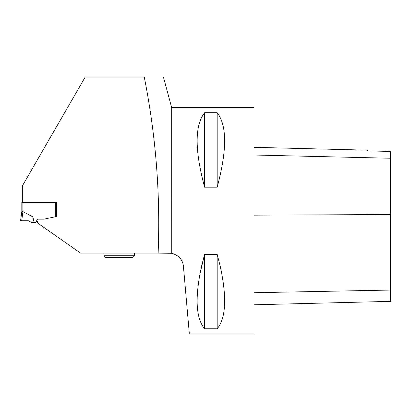 <?xml version="1.0" encoding="UTF-8"?>
<svg xmlns="http://www.w3.org/2000/svg" width="411" height="411" viewBox="0 0 411 411"><rect width="100%" height="100%" fill="white"/><g stroke="black" fill="none" stroke-linecap="round" stroke-linejoin="round"><path stroke-width="0.62" d="M44.383 219.084L55.393 216.741L44.383 219.084A3.591 3.591 0 0 1 43.633 219.161L37.987 219.161A1.079 1.079 0 0 0 36.975 219.87A1.079 1.079 0 0 1 37.987 219.161M22.888 202.428L22.888 211.624L21.814 211.778L21.814 202.428L56.466 202.428L56.466 216.515L55.393 216.741L55.393 202.428M22.888 211.624A9.294 1.079 98 0 1 22.965 211.634L21.685 220.764L28.395 220.764L31.657 222.541L34.113 222.541L32.88 216.9L22.965 211.634A9.294 1.079 98 0 0 22.888 211.624M34.113 222.541L35.248 222.541A1.079 1.079 0 0 0 36.26 221.832L36.975 219.87M20.55 220.764L21.814 211.778L20.55 220.764L21.685 220.764M32.88 216.9L33.06 222.541M171.736 253.325L171.67 107.636L253.983 107.636L253.983 333.886L189.337 333.886L183.419 266.2C182.582 259.49 178.667 255.195 171.67 253.315L158.127 253.084C160.48 194.218 155.861 135.558 144.276 77.114L85.169 77.114L22.348 185.921L22.348 202.428M36.887 220.111L37.869 223.219L80.52 253.084L158.127 253.084M56.466 202.428L56.466 216.515M171.67 107.636L163.439 77.114M204.601 328.79L217.172 328.79C225.978 318.006 226.99 297.143 220.204 266.2L217.172 254.337L204.601 254.337L201.57 266.2C194.783 297.143 195.795 318.006 204.601 328.79L204.601 254.337L200.065 273.284M179.797 257.851L181.431 260.071M183.059 264.037L183.419 266.2M204.601 187.185L217.172 187.185C227.103 150.205 227.103 125.386 217.172 112.737L204.601 112.737C194.67 125.386 194.67 150.205 204.601 187.185L204.601 112.737M253.983 147.323L367.285 150.169L367.285 150.899L390.45 151.418L390.45 301.366L253.983 304.792M217.172 187.185L217.172 112.737M217.172 328.79L217.172 254.337M134.572 255.734L104.045 255.734L105.843 257.533L132.779 257.533L134.572 255.734L134.572 253.084M28.395 220.764L20.55 220.764L28.395 220.764M390.45 290.058L253.983 292.714M390.45 214.552L253.983 215.153M390.45 158.24L253.983 155.019M104.045 255.734L104.045 253.084"/></g></svg>
